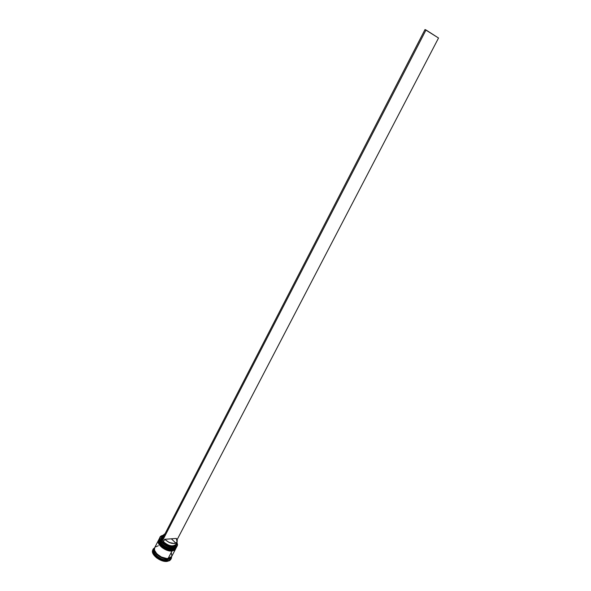 <?xml version="1.0" encoding="UTF-8"?>
<svg xmlns="http://www.w3.org/2000/svg" width="591" height="591" viewBox="0 0 591 591"><rect width="100%" height="100%" fill="white"/><g stroke="black" fill="none" stroke-linecap="round" stroke-linejoin="round"><path stroke-width="0.89" d="M171.346 538.807L175.874 543.129M176.953 546.313L175.904 547.754L172.912 548.677L173.481 548.611L172.912 548.677L173.481 548.611L172.912 548.677L172.949 549.202L176.473 547.332L172.565 549.349L176.421 547.421L172.949 549.202C166.618 550.029 156.94 542.324 159.407 538.482C156.46 543.284 170.371 551.056 172.949 549.202L172.912 548.677L168.154 547.968L164.859 546.431L162.067 544.296L160.213 541.91M159.865 542.582L163.027 546.091L166.13 547.96L163.027 546.091L159.865 542.582M172.565 549.349L167.807 548.64L172.565 549.349C170.622 550.014 162.385 547.532 159.747 542.346M159.385 538.534L159.363 538.578C156.888 542.42 166.566 550.125 172.897 549.298C170.319 551.152 156.408 543.38 159.363 538.578L159.407 538.482M176.074 543.425C176.281 547.458 167.172 546.254 163.426 541.688L162.717 542.206C166.728 547.148 176.606 548.47 176.377 544.097L176.325 543.454L176.192 544.983L175.069 546.232L171.804 546.801L167.571 545.67L162.717 542.206L161.786 542.279L164.246 544.51L167.356 546.291L172.24 547.598L174.951 547.369L176.783 546.298L177.477 544.54L176.945 542.346L177.219 545.907L173.695 547.768C176.125 547.502 177.403 546.461 177.536 544.643L176.923 542.302L177.477 544.51C177.344 546.306 176.081 547.332 173.688 547.591L172.912 548.677C170.969 549.342 162.724 546.86 160.087 541.666C163.042 546.128 167.312 548.47 172.912 548.677C167.312 548.47 163.042 546.128 160.087 541.666M158.647 539.96L158.624 540.011C156.15 543.86 165.82 551.566 172.151 550.731L175.682 548.847L172.151 550.731L172.166 550.11L172.712 550.044L172.166 550.11L172.712 550.044L172.166 550.11L172.203 550.635L175.859 548.463L172.144 550.746M159.127 544.015L162.281 547.532L165.384 549.401L162.281 547.532L159.127 544.015M159.016 543.801C161.668 548.987 169.868 551.447 171.818 550.782L167.061 550.073L172.151 550.731C169.573 552.592 155.662 544.821 158.624 540.011L158.676 539.915C155.714 544.725 169.624 552.496 172.203 550.635C165.872 551.469 156.201 543.764 158.676 539.915L158.676 539.915M176.14 547.938L175.15 549.187L172.498 550.066L169.085 549.874L165.731 548.729L162.628 546.86L159.474 543.343M159.082 539.169L159.555 542.553L162.835 546.202L167.807 548.854L172.749 549.586C166.418 550.413 156.741 542.708 159.215 538.866L158.964 539.339C156.497 543.188 166.167 550.893 172.498 550.066L175.172 548.862L176.347 547.562L172.166 550.11C170.223 550.775 162 548.308 159.356 543.122C162.311 547.584 166.581 549.911 172.166 550.11C166.581 549.911 162.311 547.584 159.356 543.122M171.139 557.439L167.393 559.869L170.932 557.934L171.427 556.988L167.888 558.916L166.352 558.931L162.946 558.214L159.533 556.626L162.946 558.177L166.33 558.887L169.181 558.621L171.353 557.003L167.851 558.879L167.807 558.465L167.851 558.879C165.295 560.741 151.591 553.146 154.458 548.249L154.155 549.541L154.79 551.913L156.689 554.395L159.548 556.604L156.645 554.41L154.739 551.905L154.096 549.519L154.554 547.946L154.17 548.175C148.74 551.425 159.659 561.856 167.452 560.748C170.097 560.416 171.471 559.234 171.575 557.195L171.22 558.687L167.105 561.406L171.22 558.687M155.765 552.651C159.88 556.759 163.626 558.702 166.994 558.473C163.626 558.702 159.88 556.759 155.765 552.651M170.888 559.322L169.691 560.6L167.105 561.406L167.393 559.869C160.686 560.822 150.771 552.326 154.229 548.67L153.941 549.12C151.429 553.036 161.04 560.763 167.393 559.869L167.452 560.748C160.708 561.701 150.491 553.486 153.158 549.327L154.421 548.175C151.917 552.083 161.542 559.81 167.888 558.916L167.393 559.869L167.888 558.916L170.319 558.17L171.538 556.744M177.056 542.043L175.815 544.429C172.712 546.978 168.583 546.062 163.426 541.688L164.667 539.295L176.362 538.438L177.234 540.277L177.137 541.873L176.096 543.011L174.242 543.528L169.174 542.486L164.667 539.295L176.362 538.438L177.056 542.043C173.961 544.577 169.831 543.661 164.667 539.295L162.717 542.206L161.675 542.287L161.055 541.489L425.01 29.55L426.008 29.986L161.675 542.287L426.008 29.986L438.529 38.009L177.078 539.768L438.529 38.009L425.01 29.55L161.055 541.489L161.786 542.279C165.251 545.833 169.218 547.606 173.688 547.591L173.695 547.768C167.371 548.581 157.679 540.876 160.146 537.056L163.219 535.224L160.988 536.067C156.127 539.103 166.463 548.699 173.695 547.768L173.252 548.633C167.733 549.32 158.994 543.351 159.393 539.191L159.703 537.913C157.236 541.748 166.921 549.453 173.252 548.633L176.768 546.756L177.219 545.907M159.105 539.11L158.654 540.639C158.27 544.806 166.987 550.76 172.498 550.066L176.273 547.709M154.679 547.68L154.495 550.199L156.888 553.93L161.446 557.04L166.596 558.458L168.132 558.443L171.678 556.515L175.527 549.135L172.003 551.019L168.132 558.443L170.563 557.697L171.686 556.493M158.469 540.314L154.665 547.702C152.16 551.61 161.786 559.33 168.132 558.443L172.003 551.019L174.426 550.295L175.527 549.135M163.389 534.958L165.088 533.673L163.338 535.062L163.323 537.093L163.389 534.958L162.156 537.345L162.089 539.487L162.835 536.562M162.658 536.369L162.104 536.702C160.996 537.596 160.818 538.859 161.565 540.506L161.321 537.677L162.658 536.369M163.256 535.217L161.565 535.764L160.227 537.167L160.087 539.162L161.107 541.4C159.622 539.081 159.636 537.293 161.136 536.037L163.256 535.217M153.158 549.327L152.818 549.985C150.151 554.159 160.36 562.373 167.105 561.406L161.853 560.674L156.593 557.867L153.143 553.959L152.471 551.418L152.833 549.962M158.329 545.744L155.049 547.133M171.855 556.094L171.309 552.666M172.003 551.019C165.672 551.854 156.002 544.148 158.477 540.292L158.159 541.622L158.816 543.993L162.097 547.643L167.061 550.287L172.003 551.019M175.911 548.116L172.816 549.401M172.638 549.416C166.994 549.903 158.24 544.237 159.09 539.391M175.187 549.519L172.07 550.834M171.892 550.849C166.234 551.344 157.465 545.648 158.358 540.795M162.104 536.702L162.532 536.621M153.941 549.12L154.414 548.189M159.703 537.913L160.146 537.056M176.199 543.705L176.377 544.097"/></g></svg>
